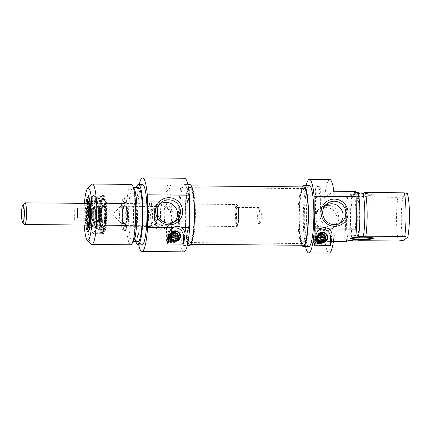 <?xml version="1.0" encoding="UTF-8"?>
<svg xmlns="http://www.w3.org/2000/svg" width="431" height="431" viewBox="0 0 431 431"><rect width="100%" height="100%" fill="white"/><g stroke="black" fill="none" stroke-linecap="round" stroke-linejoin="round"><path stroke-width="0.32" stroke-dasharray="2.15 1.62" d="M328.212 205.388C338.464 204.666 342.483 222.536 334.607 227.029C329.834 229.701 324.823 229.26 319.57 225.693C313.66 221.701 314.964 211.238 321.181 207.715C323.304 206.217 325.647 205.442 328.212 205.388M325.448 207.311A11.761 11.545 55.2 0 0 316.068 225.591A11.761 11.545 55.2 0 0 336.606 215.602A11.761 11.545 55.2 0 0 325.448 207.311M318.374 209.87L320.443 208.286L319.177 209.105C317.065 210.748 315.853 212.251 315.546 213.604L318.374 209.87M318.843 226.868L315.632 223.403C315.373 225.284 319.964 229.464 320.621 228.635L318.843 226.868M318.17 186.381C316.354 186.558 315.406 187.248 315.325 188.455C315.039 191.197 320.729 190.254 320.265 187.889C320.222 186.984 319.522 186.483 318.17 186.381M318.967 241.155L318.972 241.694L320.734 241.936L317.749 242.227L316.78 239.711L315.772 239.35L317.469 239.232L318.967 241.155M318.972 241.694C318.197 243.31 317.949 243.531 318.223 242.351L317.749 242.227M314.813 240.983A2.403 2.36 55.2 0 0 318.557 242.976A2.403 2.36 55.2 0 0 318.078 238.806A2.403 2.36 55.2 0 0 314.813 240.983M316.78 239.711A2.403 2.36 55.2 0 0 313.946 243.251A2.403 2.36 55.2 0 0 318.223 242.351M305.59 246.586A36.797 5.765 90.5 0 1 306.112 185.626M329.742 179.511A36.797 5.765 -89.5 0 0 324.608 197.689L346.303 197.872A36.797 5.765 -89.5 0 0 346.686 241.549M333.422 241.435L324.99 241.365A36.797 5.765 -89.5 0 0 329.106 253.105M324.99 241.365L334.24 234.933M351.243 238.117A10.985 1.196 -0.5 0 1 351.168 237.977A10.985 1.196 -0.5 0 1 351.233 237.847A10.985 1.196 -0.5 0 1 351.303 237.788A10.985 1.196 -0.5 0 1 362.412 236.684A10.985 1.196 -0.5 0 1 373.068 237.659A10.985 1.196 -0.5 0 1 373.138 237.788A10.985 1.196 -0.5 0 1 373.063 237.928M350.931 195.205A10.985 1.196 179.5 0 0 350.796 195.394A10.985 1.196 179.5 0 0 350.866 195.523A10.985 1.196 179.5 0 0 361.792 196.493A10.985 1.196 179.5 0 0 372.702 195.335A10.985 1.196 179.5 0 0 372.767 195.205A10.985 1.196 179.5 0 0 362.638 194.101A10.985 1.196 179.5 0 0 350.931 195.205M318.854 229.928A8.237 8.087 55.2 0 0 314.328 237.26L314.398 245.25M320.443 233.931A4.806 4.719 55.2 0 0 316.613 241.398A4.806 4.719 55.2 0 0 325.233 238.704A4.806 4.719 55.2 0 0 317.744 234.76A4.806 4.719 55.2 0 0 316.613 241.398A4.806 4.719 55.2 0 0 325.233 238.704A4.806 4.719 55.2 0 0 320.443 233.931M323.956 238.887A3.777 3.707 55.2 0 0 318.31 235.638A3.777 3.707 55.2 0 0 318.423 242.136A3.777 3.707 55.2 0 0 323.956 238.887A3.777 3.707 55.2 0 0 318.31 235.638A3.777 3.707 55.2 0 0 318.423 242.136A3.777 3.707 55.2 0 0 323.956 238.887M316.133 238.488A4.671 4.585 55.2 0 0 323.412 242.362A4.671 4.585 55.2 0 0 324.505 235.913A4.671 4.585 55.2 0 0 316.133 238.488M317.884 239.006L316.456 239.297A4.671 4.585 -124.8 0 1 316.44 237.384L317.706 237.093M318.746 234.238A4.671 4.585 55.2 0 0 316.742 237.174M325.524 239.13A4.671 4.585 -124.8 0 1 325.48 239.372L325.782 239.162M316.758 239.086A4.671 4.585 55.2 0 0 324.069 241.899M316.456 239.297L325.48 239.372M316.44 237.384L317.593 237.395M320.416 241.753A3.847 3.777 -124.8 0 1 317.722 239M325.928 204.666L324.241 205.592C319.355 208.184 318.444 218.377 322.991 223.317C326.881 227.827 331.773 228.355 337.662 224.907L339.321 223.549M346.303 197.872L347.682 196.919L351.75 196.951L352.526 196.412L357.951 196.461L358.975 197.015L397.856 197.35L402.969 196.66L407.376 193.594M333.858 191.256L324.608 197.689M355.683 192.415L354.18 192.404L355.553 191.445M358.35 192.986L357.471 192.975L358.247 192.436M350.387 194.656A11.535 1.255 -0.5 0 1 363.306 193.497A11.535 1.255 -0.5 0 1 373.241 194.79A11.535 1.255 -0.5 0 1 361.787 196.008A11.535 1.255 -0.5 0 1 350.317 194.99A11.535 1.255 -0.5 0 1 350.387 194.656M402.969 196.66A26.086 4.089 -89.5 0 0 403.351 240.336M398.239 241.026A30.208 4.736 90.5 0 1 397.856 197.35M357.849 236.651A27.051 4.24 -89.5 0 0 357.471 192.975M354.557 236.075A30.208 4.736 -89.5 0 0 354.18 192.404M358.975 197.015A30.208 4.736 -89.5 0 0 359.357 240.692M357.951 196.461A27.051 4.24 -89.5 0 0 358.328 240.137M352.526 196.412A27.051 4.24 -89.5 0 0 352.908 240.089M351.75 196.951A30.208 4.736 -89.5 0 0 352.132 240.627M347.682 196.919A30.208 4.736 -89.5 0 0 348.059 240.595M308.817 246.613A30.482 4.779 90.5 0 1 304.308 216.093A30.482 4.779 90.5 0 1 309.345 185.653M302.54 186.871A30.482 4.779 -89.5 0 0 298.882 216.044A30.482 4.779 -89.5 0 0 302.034 245.277M317.194 238.558A2.435 2.392 -124.8 0 1 318.428 243.095A2.435 2.392 -124.8 0 1 314.808 240.961A2.435 2.392 -124.8 0 1 317.194 238.558M317.275 237.562A3.378 3.313 55.2 0 0 314.582 242.809A3.378 3.313 55.2 0 0 320.475 239.943A3.378 3.313 55.2 0 0 317.275 237.562M314.937 239.631L315.325 239.34A3.022 2.963 55.2 0 0 319.888 242.804A3.022 2.963 55.2 0 0 320.664 238.731A3.022 2.963 55.2 0 0 316.634 237.718L316.553 237.346L314.937 239.631A3.378 3.313 55.2 0 0 320.147 243.057A3.378 3.313 55.2 0 0 318.191 236.926A3.378 3.313 55.2 0 0 316.553 237.346L315.373 238.149M314.749 240.595A3.022 2.963 55.2 0 0 319.457 243.1A3.022 2.963 55.2 0 0 320.168 238.93A3.022 2.963 55.2 0 0 314.749 240.595M315.325 239.34L316.634 237.718L316.009 238.138M315.616 238.844A4.671 4.585 55.2 0 0 322.894 242.718A4.671 4.585 55.2 0 0 323.993 236.269A4.671 4.585 55.2 0 0 315.616 238.844M315.4 238.995A4.671 4.585 55.2 0 0 322.679 242.868A4.671 4.585 55.2 0 0 323.778 236.42A4.671 4.585 55.2 0 0 315.4 238.995M316.473 239.399A3.022 2.963 55.2 0 0 321.176 241.904A3.022 2.963 55.2 0 0 321.887 237.734A3.022 2.963 55.2 0 0 316.473 239.399M315.481 239.485A3.884 3.814 -124.8 0 1 321.208 236.193A3.884 3.814 -124.8 0 1 321.267 242.879A3.884 3.814 -124.8 0 1 315.481 239.485M319.414 234.647A4.806 4.719 55.2 0 0 315.578 242.12A4.806 4.719 55.2 0 0 323.972 238.036A4.806 4.719 55.2 0 0 319.414 234.647M319.495 244.145A4.752 4.66 55.2 0 0 324.144 239.464A4.752 4.66 55.2 0 0 319.414 234.701A4.752 4.66 55.2 0 0 314.765 239.383A4.752 4.66 55.2 0 0 319.495 244.145M302.54 243.375A27.46 4.305 -89.5 0 0 306.608 214.595A27.46 4.305 -89.5 0 0 302.54 188.616A27.46 4.305 -89.5 0 0 302.357 188.638A27.46 4.305 -89.5 0 0 297.999 216.039A27.46 4.305 -89.5 0 0 301.878 243.51A27.46 4.305 -89.5 0 0 302.061 243.537A27.46 4.305 -89.5 0 0 302.54 243.375M303.898 243.752A27.832 4.358 90.5 0 1 303.23 243.887A27.832 4.358 90.5 0 1 299.297 216.05A27.832 4.358 90.5 0 1 303.71 188.282A27.832 4.358 90.5 0 1 308.025 213.997A27.832 4.358 90.5 0 1 303.898 243.752M191.342 242.411A27.46 4.305 90.5 0 1 191.046 242.551A27.46 4.305 90.5 0 1 190.863 242.572A27.46 4.305 90.5 0 1 186.801 215.074A27.46 4.305 90.5 0 1 191.337 187.652A27.46 4.305 90.5 0 1 191.52 187.679A27.46 4.305 90.5 0 1 195.41 214.218A27.46 4.305 90.5 0 1 191.342 242.411M303.909 186.882A29.206 4.574 -89.5 0 0 299.082 216.05A29.206 4.574 -89.5 0 0 303.402 245.293M189.985 242.766A27.832 4.358 -89.5 0 0 194.112 214.191A27.832 4.358 -89.5 0 0 190.173 187.296A27.832 4.358 -89.5 0 0 185.384 215.064A27.832 4.358 -89.5 0 0 189.688 242.906A27.832 4.358 -89.5 0 0 189.985 242.766M190.001 244.129A29.206 4.574 90.5 0 1 189.495 244.307A29.206 4.574 90.5 0 1 185.168 215.064A29.206 4.574 90.5 0 1 190.001 185.896A29.206 4.574 90.5 0 1 194.327 213.528A29.206 4.574 90.5 0 1 190.001 244.129M236.759 226.426A10.985 1.719 90.5 0 1 236.571 226.49A10.985 1.719 90.5 0 1 234.943 215.495A10.985 1.719 90.5 0 1 236.759 204.52A10.985 1.719 90.5 0 1 237.034 204.666A10.985 1.719 90.5 0 1 238.386 215.522A10.985 1.719 90.5 0 1 236.845 226.356A10.985 1.719 90.5 0 1 236.759 226.426M237.298 225.887A10.436 1.632 -89.5 0 0 237.379 225.817A10.436 1.632 -89.5 0 0 238.844 215.527A10.436 1.632 -89.5 0 0 237.556 205.21A10.436 1.632 -89.5 0 0 235.574 215.241A10.436 1.632 -89.5 0 0 237.298 225.887M87.676 225.068A10.985 1.719 90.5 0 1 86.319 214.207A10.985 1.719 90.5 0 1 87.865 203.373M258.977 223.888A8.237 1.293 90.5 0 1 258.837 223.937A8.237 1.293 90.5 0 1 257.614 215.689A8.237 1.293 90.5 0 1 258.977 207.462A8.237 1.293 90.5 0 1 259.182 207.57A8.237 1.293 90.5 0 1 260.195 215.71A8.237 1.293 90.5 0 1 259.042 223.834A8.237 1.293 90.5 0 1 258.977 223.888M260.324 222.536A6.864 1.077 -89.5 0 0 260.372 222.493A6.864 1.077 -89.5 0 0 261.337 215.721A6.864 1.077 -89.5 0 0 260.491 208.933A6.864 1.077 -89.5 0 0 259.187 215.532A6.864 1.077 -89.5 0 0 260.324 222.536M24.669 202.963A10.845 1.697 -89.5 0 0 23.145 213.657A10.845 1.697 -89.5 0 0 24.486 224.384M87.946 225.068A10.845 1.697 90.5 0 1 86.34 214.207A10.845 1.697 90.5 0 1 88.134 203.373M74.288 210.166A10.845 1.697 -89.5 0 0 74.374 220.16L85.219 220.252A10.845 1.697 90.5 0 1 85.133 210.258L74.288 210.166L74.374 220.16M77.386 218.064L77.3 208.071M85.219 220.252L85.133 210.258M160.677 216.287A13.043 2.042 -89.5 0 0 162.611 227.913A13.043 2.042 -89.5 0 0 164.766 214.886A13.043 2.042 -89.5 0 0 162.837 201.821A13.043 2.042 -89.5 0 0 160.677 216.287M155.92 223.544A8.787 1.379 -89.5 0 0 155.99 223.484A8.787 1.379 -89.5 0 0 157.223 214.821A8.787 1.379 -89.5 0 0 156.135 206.131A8.787 1.379 -89.5 0 0 154.47 214.579A8.787 1.379 -89.5 0 0 155.92 223.544M156.458 222.999A8.237 1.293 90.5 0 1 156.313 223.048A8.237 1.293 90.5 0 1 155.095 214.8A8.237 1.293 90.5 0 1 156.458 206.573A8.237 1.293 90.5 0 1 156.663 206.681A8.237 1.293 90.5 0 1 157.676 214.821A8.237 1.293 90.5 0 1 156.523 222.946A8.237 1.293 90.5 0 1 156.458 222.999M148.377 216.179A13.043 2.042 90.5 0 1 150.532 201.719A13.043 2.042 90.5 0 1 152.466 214.056A13.043 2.042 90.5 0 1 150.532 227.73A13.043 2.042 90.5 0 1 150.306 227.805A13.043 2.042 90.5 0 1 148.377 216.179M152.251 213.49A11.669 1.826 -89.5 0 0 150.521 203.087A11.669 1.826 -89.5 0 0 148.593 214.746A11.669 1.826 -89.5 0 0 150.317 226.431A11.669 1.826 -89.5 0 0 152.251 213.49M126.752 213.27A11.669 1.826 -89.5 0 0 125.028 202.872A11.669 1.826 -89.5 0 0 123.099 214.525A11.669 1.826 -89.5 0 0 124.823 226.21A11.669 1.826 -89.5 0 0 126.752 213.27M125.033 226.825A12.359 1.934 90.5 0 1 124.511 226.738A12.359 1.934 90.5 0 1 122.991 214.525A12.359 1.934 90.5 0 1 124.726 202.338A12.359 1.934 90.5 0 1 126.859 212.892A12.359 1.934 90.5 0 1 125.033 226.825M123.665 225.445A10.985 1.719 -89.5 0 0 125.292 213.938A10.985 1.719 -89.5 0 0 123.665 203.545A10.985 1.719 -89.5 0 0 123.39 203.68A10.985 1.719 -89.5 0 0 121.849 214.514A10.985 1.719 -89.5 0 0 123.201 225.37A10.985 1.719 -89.5 0 0 123.476 225.51A10.985 1.719 -89.5 0 0 123.665 225.445M104.679 225.284A10.985 1.719 90.5 0 1 104.491 225.348A10.985 1.719 90.5 0 1 102.864 214.347A10.985 1.719 90.5 0 1 104.679 203.378A10.985 1.719 90.5 0 1 104.948 203.524A10.985 1.719 90.5 0 1 106.306 214.379A10.985 1.719 90.5 0 1 104.765 225.214A10.985 1.719 90.5 0 1 104.679 225.284M103.338 226.636A12.359 1.934 -89.5 0 0 103.429 226.555A12.359 1.934 -89.5 0 0 105.164 214.369A12.359 1.934 -89.5 0 0 103.639 202.155A12.359 1.934 -89.5 0 0 101.296 214.035A12.359 1.934 -89.5 0 0 103.338 226.636M103.365 230.235A15.979 2.505 90.5 0 1 102.944 230.299A15.979 2.505 90.5 0 1 100.725 214.331A15.979 2.505 90.5 0 1 103.219 198.4A15.979 2.505 90.5 0 1 105.735 213.033A15.979 2.505 90.5 0 1 103.365 230.235M104.728 230.741A16.475 2.581 -89.5 0 0 107.168 212.569A16.475 2.581 -89.5 0 0 104.728 197.888A16.475 2.581 -89.5 0 0 104.577 197.915A16.475 2.581 -89.5 0 0 102.002 214.342A16.475 2.581 -89.5 0 0 104.291 230.811A16.475 2.581 -89.5 0 0 104.442 230.838A16.475 2.581 -89.5 0 0 104.728 230.741M106.624 212.564A16.475 2.581 90.5 0 1 104.313 230.628A16.475 2.581 90.5 0 1 103.898 230.838A16.475 2.581 90.5 0 1 101.463 214.336A16.475 2.581 90.5 0 1 104.183 197.883A16.475 2.581 90.5 0 1 104.593 198.093A16.475 2.581 90.5 0 1 106.624 212.564M105.94 212.467A17.299 2.71 -89.5 0 0 103.806 197.274A17.299 2.71 -89.5 0 0 100.52 214.331A17.299 2.71 -89.5 0 0 103.51 231.436A17.299 2.71 -89.5 0 0 105.94 212.467M96.404 211.432A18.813 2.947 90.5 0 1 92.245 231.786A18.813 2.947 90.5 0 1 91.749 199.58A18.813 2.947 90.5 0 1 96.404 211.432M98.575 217.256A19.363 3.033 90.5 0 1 101.77 194.979A19.363 3.033 90.5 0 1 101.899 194.995A19.363 3.033 90.5 0 1 104.625 211.422A19.363 3.033 90.5 0 1 101.565 233.683A19.363 3.033 90.5 0 1 101.436 233.699A19.363 3.033 90.5 0 1 98.575 217.256M99.426 217.229A19.142 3.001 90.5 0 1 102.707 195.227A19.142 3.001 90.5 0 1 105.412 214.369A19.142 3.001 90.5 0 1 102.379 233.467A19.142 3.001 90.5 0 1 99.426 217.229M104.889 211.96A15.845 2.484 90.5 0 1 102.276 230.192A15.845 2.484 90.5 0 1 99.933 214.326A15.845 2.484 90.5 0 1 102.551 198.497A15.845 2.484 90.5 0 1 104.889 211.96M100.353 211.923A15.834 2.478 90.5 0 1 98.979 228.107A15.834 2.478 90.5 0 1 97.74 230.138A15.834 2.478 90.5 0 1 95.396 214.282A15.834 2.478 90.5 0 1 98.015 198.475A15.834 2.478 90.5 0 1 99.216 200.523A15.834 2.478 90.5 0 1 100.353 211.923M99.087 216.238A12.634 1.977 90.5 0 1 101.29 201.73A12.634 1.977 90.5 0 1 103.036 214.352A12.634 1.977 90.5 0 1 101.075 226.943A12.634 1.977 90.5 0 1 99.087 216.238M97.896 212.408A12.494 1.956 90.5 0 1 95.946 226.765A12.494 1.956 90.5 0 1 95.838 226.781A12.494 1.956 90.5 0 1 93.985 214.272A12.494 1.956 90.5 0 1 96.054 201.794A12.494 1.956 90.5 0 1 96.161 201.816A12.494 1.956 90.5 0 1 97.896 212.408M95.418 212.386A12.494 1.956 90.5 0 1 93.355 226.76A12.494 1.956 90.5 0 1 93.241 226.738A12.494 1.956 90.5 0 1 91.507 214.25A12.494 1.956 90.5 0 1 93.457 201.794A12.494 1.956 90.5 0 1 93.57 201.773A12.494 1.956 90.5 0 1 95.418 212.386M88.678 202.678A11.669 1.826 90.5 0 1 88.942 202.559A11.669 1.826 90.5 0 1 90.666 212.472A11.669 1.826 90.5 0 1 88.743 225.898A11.669 1.826 90.5 0 1 88.479 225.774M88.129 225.208A11.669 1.826 90.5 0 1 87.014 214.212A11.669 1.826 90.5 0 1 88.323 203.238M87.541 225.063A11.669 1.826 90.5 0 1 86.48 214.207A11.669 1.826 90.5 0 1 87.73 203.373M87.245 225.063A12.494 1.956 90.5 0 1 86.356 214.207A12.494 1.956 90.5 0 1 87.434 203.367M92.299 212.224A13.366 2.096 90.5 0 1 89.944 227.568A13.366 2.096 90.5 0 1 88.118 214.223A13.366 2.096 90.5 0 1 90.176 200.905A13.366 2.096 90.5 0 1 92.299 212.224M93.355 212.435A16.615 2.602 90.5 0 1 90.607 230.86A16.615 2.602 90.5 0 1 88.15 214.223A16.615 2.602 90.5 0 1 90.898 197.63A16.615 2.602 90.5 0 1 93.349 211.745A16.615 2.602 90.5 0 1 93.355 212.435M89.497 198.977L90.208 197.894L90.898 197.63L88.996 197.613A16.615 2.602 90.5 0 1 89.411 197.829A16.615 2.602 90.5 0 1 91.458 212.418A16.615 2.602 90.5 0 1 89.125 230.633A16.615 2.602 90.5 0 1 88.727 230.844M86.787 225.057A16.615 2.602 90.5 0 1 86.976 203.362M85.995 203.357A17.439 2.731 -89.5 0 0 85.807 225.052M120.928 222.692A8.237 1.293 90.5 0 1 120.788 222.741A8.237 1.293 90.5 0 1 120.583 222.638A8.237 1.293 90.5 0 1 119.565 214.493A8.237 1.293 90.5 0 1 120.723 206.368A8.237 1.293 90.5 0 1 120.928 206.266A8.237 1.293 90.5 0 1 122.151 214.062A8.237 1.293 90.5 0 1 120.928 222.692M84.228 225.036A26.086 4.089 90.5 0 1 84.417 203.34M91.614 184.425A30.208 4.736 -89.5 0 0 87.374 214.218A30.208 4.736 -89.5 0 0 91.097 244.075M130.728 244.797A30.208 4.736 90.5 0 1 126.256 214.552A30.208 4.736 90.5 0 1 131.25 184.387M133.729 240.627A27.051 4.24 90.5 0 1 132.554 241.656A27.051 4.24 90.5 0 1 128.551 214.573A27.051 4.24 90.5 0 1 133.023 187.56A27.051 4.24 90.5 0 1 134.181 188.611M137.979 241.705A27.051 4.24 90.5 0 1 133.976 214.616A27.051 4.24 90.5 0 1 138.448 187.609M135.873 241.683A30.208 4.736 90.5 0 1 133.481 214.616A30.208 4.736 90.5 0 1 136.341 187.587M142.02 244.9A30.208 4.736 90.5 0 1 137.548 214.649A30.208 4.736 90.5 0 1 142.542 184.484M138.728 244.867A36.797 5.765 90.5 0 1 139.251 184.457M184.64 178.256A36.797 5.765 -89.5 0 0 178.558 215.004A36.797 5.765 -89.5 0 0 184.005 251.849M169 185.088C167.185 185.265 166.237 185.96 166.156 187.167C165.87 189.904 171.56 188.961 171.096 186.601C171.053 185.696 170.353 185.19 169 185.088M169.205 208.577L171.29 212.381L166.328 207.042C166.727 206.794 167.686 207.306 169.205 208.577M167.266 243.973L167.196 235.989A8.237 8.087 -124.8 0 1 171.721 228.656M176.942 240.622A4.806 4.719 -124.8 0 1 176.096 241.382L176.947 240.622A4.806 4.719 -124.8 0 1 168.833 238.822A4.806 4.719 -124.8 0 1 175.514 233.219A4.806 4.719 -124.8 0 1 176.947 240.617L178.132 237.433L177.001 234.367L171.635 232.95M177.34 237.287A3.777 3.707 -124.8 0 1 171.775 240.487A3.777 3.707 -124.8 0 1 171.716 233.99A3.777 3.707 -124.8 0 1 177.34 237.287A3.777 3.707 -124.8 0 1 171.775 240.487A3.777 3.707 -124.8 0 1 171.716 233.99A3.777 3.707 -124.8 0 1 177.34 237.287M169 237.212A4.671 4.585 55.2 0 0 176.274 241.085A4.671 4.585 55.2 0 0 177.373 234.636A4.671 4.585 55.2 0 0 169 237.212M170.751 237.729L169.324 238.02A4.671 4.585 -124.8 0 1 169.308 236.113L170.568 235.816M175.061 242.098A4.806 4.719 55.2 0 0 176.193 235.461A4.806 4.719 55.2 0 0 167.804 239.539A4.806 4.719 55.2 0 0 175.061 242.098L176.096 241.382A4.806 4.719 -124.8 0 1 168.833 238.822A4.806 4.719 -124.8 0 1 171.613 232.961A4.671 4.585 55.2 0 0 169.604 235.902M178.386 237.853A4.671 4.585 -124.8 0 1 178.348 238.101L178.649 237.89M169.625 237.81A4.671 4.585 55.2 0 0 176.936 240.627M169.324 238.02L178.348 238.101M169.308 236.113L170.455 236.118M173.284 240.482A3.847 3.777 -124.8 0 1 170.59 237.729M160.483 203.233L158.797 204.159C150.92 208.652 154.939 226.523 165.192 225.796C167.756 225.747 170.094 224.971 172.222 223.473L173.882 222.121M160.208 229.26A11.761 11.545 55.2 0 0 169.588 210.98A11.761 11.545 55.2 0 0 149.056 220.968A11.761 11.545 55.2 0 0 160.208 229.26M162.972 227.342C157.751 227.229 153.867 225.047 151.319 220.801C149.185 214.902 150.656 210.064 155.742 206.282C157.865 204.784 160.208 204.008 162.767 203.96C173.025 203.233 177.044 221.103 169.162 225.596C167.519 226.76 165.456 227.342 162.972 227.342M166.722 227.245L167.163 226.992C169.119 225.348 170.52 223.7 171.371 222.046L171.403 222.067C171.096 223.425 169.884 224.923 167.772 226.566L166.722 227.245M167.379 238.661A2.403 2.36 55.2 0 1 167.611 238.515L166.635 240.719L168.042 238.198L171.355 240.757C171.403 239.765 170.902 239.022 169.846 238.537L167.379 238.661A2.403 2.36 55.2 0 0 166.813 241.98A2.403 2.36 55.2 0 0 171.107 240.929A2.403 2.36 55.2 0 0 169.846 238.537M172.411 240.024A2.403 2.36 55.2 0 0 168.677 237.756A2.403 2.36 55.2 0 0 168.871 241.78A2.403 2.36 55.2 0 0 172.411 240.024M189.096 211.734A30.482 4.779 -89.5 0 0 184.587 184.57A30.482 4.779 -89.5 0 0 179.544 215.015A30.482 4.779 -89.5 0 0 184.059 245.535A30.482 4.779 -89.5 0 0 189.096 211.734M189.484 245.584A30.482 4.779 90.5 0 1 184.969 215.058A30.482 4.779 90.5 0 1 190.012 184.619M177.944 240.094L176.096 241.382C174.151 242.874 171.937 242.47 169.448 240.169C168.004 237.605 168.392 235.374 170.611 233.489L171.619 232.955A4.806 4.719 -124.8 0 1 176.947 240.617M168.483 237.573A4.671 4.585 55.2 0 0 175.756 241.446A4.671 4.585 55.2 0 0 176.855 234.997A4.671 4.585 55.2 0 0 168.483 237.573M168.268 237.723A4.671 4.585 55.2 0 0 175.541 241.597A4.671 4.585 55.2 0 0 176.64 235.148A4.671 4.585 55.2 0 0 168.268 237.723M169.335 238.127A3.022 2.963 55.2 0 0 174.043 240.633A3.022 2.963 55.2 0 0 172.292 235.148A3.022 2.963 55.2 0 0 169.335 238.127M172.152 234.383A3.884 3.814 -124.8 0 1 175.525 240.207A3.884 3.814 -124.8 0 1 168.877 240.148A3.884 3.814 -124.8 0 1 172.152 234.383M172.276 233.43A4.752 4.66 55.2 0 0 168.279 240.476A4.752 4.66 55.2 0 0 176.403 240.546A4.752 4.66 55.2 0 0 172.276 233.43M125.065 230.423A15.979 2.505 -89.5 0 0 127.431 214.142A15.979 2.505 -89.5 0 0 125.205 198.589A15.979 2.505 -89.5 0 0 122.42 214.519A15.979 2.505 -89.5 0 0 124.931 230.493A15.979 2.505 -89.5 0 0 125.065 230.423M123.713 230.908A16.475 2.581 90.5 0 1 123.578 230.978A16.475 2.581 90.5 0 1 123.428 231.005A16.475 2.581 90.5 0 1 120.987 214.509A16.475 2.581 90.5 0 1 123.713 198.05A16.475 2.581 90.5 0 1 123.859 198.082A16.475 2.581 90.5 0 1 126.148 212.736A16.475 2.581 90.5 0 1 123.713 230.908M127.506 212.747A16.475 2.581 -89.5 0 0 125.065 198.066A16.475 2.581 -89.5 0 0 122.345 214.519A16.475 2.581 -89.5 0 0 124.785 231.016A16.475 2.581 -89.5 0 0 127.506 212.747M174.356 238.413L172.702 236.102L172.508 236.468L174.356 238.413A3.378 3.313 55.2 0 1 171.112 242.367A3.378 3.313 55.2 0 1 169.157 236.236A3.378 3.313 55.2 0 1 172.702 236.102M172.508 236.468A3.022 2.963 55.2 0 0 168.047 239.022A3.022 2.963 55.2 0 0 172.756 241.527A3.022 2.963 55.2 0 0 173.849 238.117M167.616 239.324A3.022 2.963 55.2 0 0 172.325 241.829A3.022 2.963 55.2 0 0 173.036 237.653A3.022 2.963 55.2 0 0 167.616 239.324M170.1 242.13A2.435 2.392 -124.8 0 1 167.675 239.69A2.435 2.392 -124.8 0 1 170.056 237.287A2.435 2.392 -124.8 0 1 172.486 239.728A2.435 2.392 -124.8 0 1 170.1 242.13M170.197 243.003A3.378 3.313 55.2 0 0 172.89 237.756A3.378 3.313 55.2 0 0 166.996 240.622A3.378 3.313 55.2 0 0 170.197 243.003M314.84 241.15A2.133 2.096 -124.8 0 1 317.297 239.086A2.133 2.096 -124.8 0 1 318.924 241.92A2.133 2.096 -124.8 0 1 314.84 241.15M315.298 241.204A1.589 1.562 55.2 0 0 317.669 242.594A1.589 1.562 55.2 0 0 317.647 239.857A1.589 1.562 55.2 0 0 315.298 241.204M316.974 238.86A3.297 3.232 55.2 0 0 321.882 241.737A3.297 3.232 55.2 0 0 321.833 236.064A3.297 3.232 55.2 0 0 316.974 238.86M317.604 238.801A2.748 2.694 -124.8 0 1 322.528 237.287A2.748 2.694 -124.8 0 1 319.08 241.236A2.748 2.694 -124.8 0 1 317.604 238.801M317.949 238.564A2.748 2.694 55.2 0 0 322.226 240.843A2.748 2.694 55.2 0 0 322.873 237.05A2.748 2.694 55.2 0 0 317.949 238.564C318.32 240.848 319.748 241.608 322.226 240.843L321.882 241.08C323.126 240.029 323.336 238.769 322.523 237.292C321.348 235.999 320.088 235.757 318.746 236.571L317.954 238.553M317.491 238.499A3.297 3.232 -124.8 0 1 322.345 235.703A3.297 3.232 -124.8 0 1 322.399 241.376A3.297 3.232 -124.8 0 1 317.491 238.499M315.772 236.258L314.328 237.26M316.489 239.006A3.572 3.502 -124.8 0 1 321.747 235.978A3.572 3.502 -124.8 0 1 321.801 242.125A3.572 3.502 -124.8 0 1 316.489 239.006M317.728 236.942L318.202 236.614L316.952 239.06A3.022 2.963 55.2 0 0 321.65 241.575A3.022 2.963 55.2 0 0 322.361 237.406A3.022 2.963 55.2 0 0 316.947 239.07C316.526 240.8 319.754 243.203 321.65 241.575L321.176 241.904M237.287 224.249A8.787 1.379 90.5 0 1 235.978 211.971A8.787 1.379 90.5 0 1 238.365 210.317A8.787 1.379 90.5 0 1 237.287 224.249M237.82 223.705A8.237 1.293 -89.5 0 0 239.043 215.074A8.237 1.293 -89.5 0 0 237.82 207.279A8.237 1.293 -89.5 0 0 236.463 215.505A8.237 1.293 -89.5 0 0 237.68 223.754A8.237 1.293 -89.5 0 0 237.82 223.705M156.782 216.13A11.939 1.869 90.5 0 1 158.586 202.942A11.939 1.869 90.5 0 1 160.526 214.848A11.939 1.869 90.5 0 1 158.382 226.722A11.939 1.869 90.5 0 1 156.782 216.13M154.476 215.947A10.457 1.638 -89.5 0 0 155.877 225.219A10.457 1.638 -89.5 0 0 157.751 214.827A10.457 1.638 -89.5 0 0 156.054 204.396A10.457 1.638 -89.5 0 0 154.476 215.947M150.532 201.719L162.837 201.821L158.586 202.942L155.526 205.005L154.896 207.122L154.271 215.904A9.983 1.562 90.5 0 1 156.55 205.673A9.983 1.562 90.5 0 1 156.701 222.854A9.983 1.562 90.5 0 1 154.282 215.893C154.384 221.771 154.998 223.899 155.241 224.341L155.877 225.219L158.382 226.722L162.611 227.913L150.306 227.805M106.198 212.289A18.948 2.969 90.5 0 1 101.888 231.695A18.948 2.969 90.5 0 1 101.603 199.074A18.948 2.969 90.5 0 1 106.198 212.289M105.74 212.224A19.497 3.055 -89.5 0 0 102.853 194.85A19.497 3.055 -89.5 0 0 99.631 214.32A19.497 3.055 -89.5 0 0 102.519 233.844A19.497 3.055 -89.5 0 0 105.74 212.224M97.061 212.149A19.497 3.055 90.5 0 1 93.839 233.769A19.497 3.055 90.5 0 1 90.952 214.245A19.497 3.055 90.5 0 1 94.174 194.774A19.497 3.055 90.5 0 1 97.061 212.149M96.431 212.203A18.948 2.969 -89.5 0 0 91.835 198.987A18.948 2.969 -89.5 0 0 92.121 231.614A18.948 2.969 -89.5 0 0 96.431 212.203M97.029 211.357A19.363 3.033 90.5 0 1 93.839 233.634A19.363 3.033 90.5 0 1 90.973 214.245A19.363 3.033 90.5 0 1 94.174 194.914A19.363 3.033 90.5 0 1 97.029 211.357M94.19 216.475A14.471 2.268 90.5 0 1 96.716 199.849A14.471 2.268 90.5 0 1 98.71 212.117A14.471 2.268 90.5 0 1 96.463 228.737A14.471 2.268 90.5 0 1 94.19 216.475M99.216 216.114A11.809 1.848 90.5 0 1 100.881 202.662A11.809 1.848 90.5 0 1 102.901 212.553A11.809 1.848 90.5 0 1 101.237 226.006A11.809 1.848 90.5 0 1 99.216 216.114M101.694 212.661A11.034 1.729 90.5 0 1 99.976 225.338A11.034 1.729 90.5 0 1 98.241 214.309A11.034 1.729 90.5 0 1 100.164 203.308A11.034 1.729 90.5 0 1 101.694 212.661M91.297 212.575A11.017 1.724 90.5 0 1 89.379 225.235A11.017 1.724 90.5 0 1 87.854 215.893A11.017 1.724 90.5 0 1 89.567 203.233A11.017 1.724 90.5 0 1 91.297 212.575M88.748 202.759A11.535 1.805 90.5 0 1 90.645 212.488A11.535 1.805 90.5 0 1 88.549 225.693M88.199 225.208A11.535 1.805 90.5 0 1 87.035 214.212A11.535 1.805 90.5 0 1 88.387 203.238M89.519 199.052A16.066 2.516 90.5 0 1 92.719 211.82A16.066 2.516 90.5 0 1 89.255 229.411M88.554 226.916A16.066 2.516 90.5 0 1 88.775 201.536M168.64 234.981L167.196 235.989M167.702 239.878A2.133 2.096 -124.8 0 1 170.159 237.815A2.133 2.096 -124.8 0 1 171.791 240.643A2.133 2.096 -124.8 0 1 167.702 239.878M168.165 239.932A1.589 1.562 55.2 0 0 170.536 241.322A1.589 1.562 55.2 0 0 170.514 238.58A1.589 1.562 55.2 0 0 168.165 239.932M170.358 237.228A3.297 3.232 -124.8 0 1 175.212 234.432A3.297 3.232 -124.8 0 1 175.261 240.105A3.297 3.232 -124.8 0 1 170.358 237.228M170.811 237.292A2.748 2.694 55.2 0 0 175.094 239.571A2.748 2.694 55.2 0 0 175.74 235.773A2.748 2.694 55.2 0 0 170.811 237.292C171.188 239.577 172.61 240.336 175.094 239.571L174.749 239.808A2.748 2.694 -124.8 0 1 170.466 237.529A2.748 2.694 -124.8 0 1 175.395 236.016A2.748 2.694 -124.8 0 1 174.749 239.808C175.993 238.758 176.204 237.492 175.385 236.021C174.21 234.723 172.955 234.486 171.613 235.299L170.821 237.282M169.841 237.583A3.297 3.232 55.2 0 0 174.744 240.466A3.297 3.232 55.2 0 0 174.695 234.793A3.297 3.232 55.2 0 0 169.841 237.583M169.351 237.734A3.572 3.502 -124.8 0 1 174.614 234.706A3.572 3.502 -124.8 0 1 174.668 240.854A3.572 3.502 -124.8 0 1 169.351 237.734M169.809 237.799A3.022 2.963 55.2 0 0 174.517 240.304A3.022 2.963 55.2 0 0 175.228 236.129A3.022 2.963 55.2 0 0 169.809 237.799M332.263 228.662L334.607 227.029M318.838 209.342L319.177 209.105M319.786 208.685L321.181 207.715M320.443 208.286L320.265 187.889M315.546 213.604L315.325 188.455M320.734 241.936L320.621 228.635M315.767 239.35L315.632 223.403M317.254 243.881L318.557 242.976M314.511 239.932L315.81 239.027M314.797 241.112L316.004 243.052M351.233 237.847L350.694 238.391M373.068 237.659L373.623 238.192M373.138 237.788L372.767 195.205M351.168 237.977L350.796 195.394M316.71 235.477L317.744 234.76C315.664 236.064 315.271 238.278 316.564 241.414C318.466 243.66 320.686 244.075 323.228 242.653L325.082 241.365M318.751 234.227L317.744 234.76L319.592 233.473M318.768 234.222L320.723 233.92L324.387 235.972L325.265 238.661L324.09 241.877M322.199 243.37L324.08 241.893M318.918 236.452C317.755 237.212 317.55 238.462 318.304 240.207C319.436 241.505 320.686 241.759 322.054 240.961L323.164 238.752C323.659 237.131 320.222 234.981 318.918 236.452M323.412 242.362L323.923 242.001M318.078 234.696L318.595 234.335M319.899 229.082L317.766 230.569M337.662 224.907L340.996 222.59M324.236 205.587L327.571 203.27M372.702 195.335L373.241 194.79M350.866 195.523L350.317 194.99M319.231 243.693L320.147 243.057M319.457 243.1L319.888 242.804M316.446 193.298A2.473 2.473 0 0 0 316.807 197.56A2.473 2.473 0 0 0 320.319 195.119A2.473 2.473 0 0 0 316.446 193.298M301.878 243.51L303.23 243.887M302.357 188.638L303.71 188.282M302.54 188.616L191.337 187.652M302.061 243.537L190.863 242.572M191.52 187.679L190.173 187.296M191.046 242.551L189.688 242.906M191.364 185.906L190.001 185.896M190.863 244.318L189.495 244.307M237.556 205.21L237.034 204.666M237.379 225.817L236.845 226.356M88.834 225.214L236.571 226.49M89.023 203.243L236.759 204.52M258.977 207.462L237.783 207.462C237.928 207.586 238.575 209.778 238.58 215.602C238.284 224.282 237.373 223.727 237.503 223.808L258.837 223.937M260.491 208.933L259.182 207.57M260.372 222.493L259.042 223.834M156.663 206.681L156.135 206.131M156.523 222.946L155.99 223.484M150.521 203.087L125.028 202.872M150.317 226.431L124.823 226.21M123.201 225.37L124.511 226.738M123.39 203.68L124.726 202.338M123.665 203.545L104.679 203.378M123.476 225.51L104.491 225.348M104.948 203.524L103.639 202.155M104.765 225.214L103.429 226.555M102.944 230.299L104.291 230.811M103.219 198.4L104.577 197.915M104.728 197.888L104.183 197.883M104.442 230.838L103.898 230.838M104.593 198.093L103.806 197.274M104.313 230.628L103.51 231.436M102.853 194.85L103.973 195.588L105.002 198.47C105.735 201.859 106.134 206.46 106.204 212.278C106.225 219.815 105.735 225.812 104.728 230.262C103.763 233.29 103.025 234.48 102.519 233.844L93.839 233.769L92.719 233.031L91.69 230.149C91.124 227.606 90.758 224.212 90.575 219.961L91.054 203.933L92.008 198.174C93.29 194.214 93.306 195.238 94.174 194.774L102.853 194.85M101.436 233.699L93.839 233.634L92.713 232.875L91.701 230.035C91.146 227.509 90.774 224.136 90.596 219.918L91.07 204.008L92.019 198.287C93.29 194.354 93.311 195.372 94.174 194.914L101.77 194.979M102.707 195.227L101.899 194.995M102.379 233.467L101.565 233.683M97.74 230.138L102.276 230.192M98.015 198.475L102.551 198.497M101.29 201.73L96.571 199.763L97.25 201.74C97.783 204.213 98.085 207.629 98.171 211.982C98.43 220.979 96.851 229.05 96.318 228.823L101.075 226.943M98.979 228.107C97.481 231.851 97.261 230.488 96.716 230.892L95.704 230.51L94.508 228.182C93.893 225.86 93.511 222.525 93.365 218.183C93.118 208.636 94.114 200.367 95.483 198.632L96.431 197.807C97.32 198.265 97.358 196.03 99.216 200.523M95.946 226.765L100.445 225.413L99.766 223.075L99.222 214.002L99.911 205.587L100.638 203.243L96.161 201.816M93.355 226.76L95.838 226.781M93.57 201.773L96.054 201.794M93.457 201.794L89.362 203.216L89.529 203.48C90.154 204.903 90.521 207.909 90.639 212.505C90.505 219.654 90.111 223.732 89.459 224.734L89.174 225.246L93.241 226.738M88.21 225.892L88.743 225.898M88.414 202.554L88.942 202.559M88.711 230.844L90.607 230.86L89.928 230.585L89.233 229.491M88.538 226.905L87.762 219.072L88.118 205.905L88.759 201.546M89.411 197.829L88.624 197.01M89.125 230.633L88.323 231.442M156.458 206.573L120.928 206.266M156.313 223.048L120.788 222.741M120.723 206.368L112.723 214.433L120.583 222.638M132.554 241.656L133.152 241.662M133.023 187.56L133.621 187.566M166.156 187.167L166.328 207.042M171.096 186.601L171.317 212.273M169.577 234.205L172.459 232.201M176.274 241.085L176.791 240.73M170.945 233.419L171.463 233.063M172.766 227.81L170.628 229.292M172.222 223.473L175.557 221.157M158.797 204.159L162.131 201.843M166.824 227.229L167.163 226.992M167.772 226.566L169.167 225.596M153.393 207.914L155.736 206.282M166.506 227.385L166.625 240.687M171.403 222.067L171.565 240.643M170.121 242.605L171.419 241.705M168.042 238.198L168.677 237.756M167.713 240.121L169.114 241.926M184.059 245.535L187.286 245.562M184.587 184.57L187.814 184.603M174.921 239.69L176.031 237.503C176.527 235.843 173.084 233.71 171.786 235.181C170.563 236.188 170.364 237.443 171.182 238.952C172.556 240.272 173.801 240.52 174.921 239.69M174.043 240.633L174.517 240.304C172.621 241.931 169.388 239.528 169.814 237.788L171.069 235.342L170.595 235.671M125.205 198.589L123.859 198.082M124.931 230.493L123.578 230.978M125.065 198.066L123.713 198.05M124.785 231.016L123.428 231.005M172.325 241.829L172.756 241.527M168.877 236.867L169.302 236.571M172.093 242.421L173.014 241.78M168.241 236.872L169.157 236.236M167.266 190.556A2.473 2.473 0 0 0 167.621 194.823A2.473 2.473 0 0 0 171.139 192.382A2.473 2.473 0 0 0 167.266 190.556"/><path stroke-width="0.65" d="M308.763 252.932L329.106 253.105A36.797 5.765 -89.5 0 0 334.24 234.933L355.936 235.121A36.797 5.765 -89.5 0 0 356.426 229.184L328.901 228.947C331.347 230.973 332.393 233.457 332.048 236.398A36.797 5.765 90.5 0 1 330.674 245.39L314.398 245.25A36.797 5.765 -89.5 0 0 315.772 236.258C316.047 233.316 317.523 230.854 320.211 228.872L314.388 228.823A36.797 5.765 90.5 0 1 308.763 252.932A36.797 5.765 90.5 0 1 305.59 246.586M319.899 229.082L320.211 228.872A8.237 8.087 -124.8 0 1 328.901 228.947M306.112 185.626A36.797 5.765 90.5 0 1 309.399 179.334A36.797 5.765 90.5 0 1 314.102 196.267L356.141 196.633A36.797 5.765 -89.5 0 0 355.553 191.445L333.858 191.256A36.797 5.765 -89.5 0 0 329.742 179.511L309.399 179.334M355.936 235.121L354.557 236.075L358.624 236.113L357.849 236.651L363.274 236.7L365.849 236.177L404.736 236.511L407.758 237.271L403.351 240.336L398.239 241.026L359.357 240.692L358.328 240.137L352.908 240.089L352.132 240.627L348.059 240.595L346.686 241.549L333.422 241.435M373.548 238.526A11.535 1.255 179.5 0 0 373.623 238.192A11.535 1.255 179.5 0 0 362.148 237.174A11.535 1.255 179.5 0 0 350.694 238.391A11.535 1.255 179.5 0 0 360.628 239.69A11.535 1.255 179.5 0 0 373.548 238.526M373.063 237.928A10.985 1.196 -0.5 0 1 373.004 237.977A10.985 1.196 -0.5 0 1 361.932 239.081A10.985 1.196 -0.5 0 1 351.243 238.117M330.674 245.39L330.604 237.4A8.237 8.087 55.2 0 0 318.854 229.928M322.42 232.083A5.28 5.183 55.2 0 0 317.97 239.916A5.28 5.183 55.2 0 0 327.005 239.997A5.28 5.183 55.2 0 0 322.42 232.083M322.296 232.643A4.806 4.719 -124.8 0 1 325.082 241.365A4.806 4.719 -124.8 0 1 318.461 240.115A4.806 4.719 -124.8 0 1 322.296 232.643M317.599 237.098L325.766 237.249A4.671 4.585 55.2 0 0 318.746 234.238M325.766 237.249L325.464 237.459A4.671 4.585 -124.8 0 1 325.524 239.13M324.069 241.899A4.671 4.585 55.2 0 0 325.782 239.162L317.884 239.006M317.593 237.395L325.464 237.459M317.706 237.093A3.847 3.777 -124.8 0 1 325.06 237.152M325.076 239.065A3.847 3.777 -124.8 0 1 320.416 241.753M356.426 229.184L356.141 196.633M314.102 196.267L314.388 228.823M334.467 199.117A13.684 13.431 55.2 0 0 322.943 219.422A13.684 13.431 55.2 0 0 346.346 219.621A13.684 13.431 55.2 0 0 334.467 199.117M334.181 201.239A11.761 11.545 -124.8 0 1 340.996 222.59A11.761 11.545 -124.8 0 1 324.802 219.519A11.761 11.545 -124.8 0 1 334.181 201.239M339.321 223.549C347.93 216.044 340.495 202.726 330.432 203.847L325.928 204.666M407.758 237.271A26.086 4.089 -89.5 0 0 407.376 193.594L404.353 192.835A30.208 4.736 90.5 0 1 404.736 236.511M358.624 236.113A30.208 4.736 -89.5 0 0 358.247 192.436L355.683 192.415M404.353 192.835L365.472 192.501L362.891 193.023L358.35 192.986M365.849 236.177A30.208 4.736 -89.5 0 0 365.472 192.501M363.274 236.7A27.051 4.24 -89.5 0 0 362.891 193.023M303.92 185.605L309.345 185.653A30.482 4.779 90.5 0 1 313.854 212.812A30.482 4.779 90.5 0 1 308.817 246.613L303.392 246.57A30.482 4.779 -89.5 0 0 308.434 212.769A30.482 4.779 -89.5 0 0 303.92 185.605A30.482 4.779 -89.5 0 0 302.54 186.871M302.034 245.277A30.482 4.779 -89.5 0 0 303.392 246.57M190.863 244.318L303.402 245.293A29.206 4.574 -89.5 0 0 303.909 245.115A29.206 4.574 -89.5 0 0 308.24 214.514A29.206 4.574 -89.5 0 0 303.909 186.882L191.364 185.906M87.865 203.373A10.985 1.719 90.5 0 1 88.134 203.238A10.985 1.719 90.5 0 1 89.761 213.631A10.985 1.719 90.5 0 1 88.134 225.138A10.985 1.719 90.5 0 1 87.946 225.203A10.985 1.719 90.5 0 1 87.676 225.068M23.026 222.531A8.927 1.401 90.5 0 1 22.649 222.466A8.927 1.401 90.5 0 1 21.55 213.647A8.927 1.401 90.5 0 1 22.805 204.844A8.927 1.401 90.5 0 1 24.346 212.467A8.927 1.401 90.5 0 1 23.026 222.531M22.649 222.466L24.486 224.384A10.845 1.697 -89.5 0 0 24.756 224.519A10.845 1.697 -89.5 0 0 24.939 224.454A10.845 1.697 -89.5 0 0 26.55 213.092A10.845 1.697 -89.5 0 0 24.939 202.829A10.845 1.697 -89.5 0 0 24.669 202.963L22.805 204.844M24.939 202.829L88.134 203.373A10.845 1.697 90.5 0 1 89.74 213.636A10.845 1.697 90.5 0 1 88.134 225.004A10.845 1.697 90.5 0 1 87.946 225.068L24.756 224.519M88.145 208.162A10.845 1.697 90.5 0 1 88.231 218.161L77.386 218.064A10.845 1.697 -89.5 0 0 77.3 208.071L88.145 208.162L88.231 218.161M88.479 225.774A11.669 1.826 90.5 0 1 88.129 225.208M88.323 203.238A11.669 1.826 90.5 0 1 88.678 202.678M87.73 203.373A11.669 1.826 90.5 0 1 88.414 202.554A11.669 1.826 90.5 0 1 90.133 212.467A11.669 1.826 90.5 0 1 88.21 225.892A11.669 1.826 90.5 0 1 87.541 225.063M87.434 203.367A12.494 1.956 90.5 0 1 88.28 201.762A12.494 1.956 90.5 0 1 90.262 212.343A12.494 1.956 90.5 0 1 88.064 226.684A12.494 1.956 90.5 0 1 87.245 225.063M88.727 230.844A16.615 2.602 90.5 0 1 88.711 230.844A16.615 2.602 90.5 0 1 86.787 225.057M86.976 203.362A16.615 2.602 90.5 0 1 88.996 197.613A16.615 2.602 90.5 0 1 89.012 197.613M85.807 225.052A17.439 2.731 -89.5 0 0 88.323 231.442A17.439 2.731 -89.5 0 0 90.774 212.321A17.439 2.731 -89.5 0 0 88.624 197.01A17.439 2.731 -89.5 0 0 85.995 203.357M84.417 203.34A26.086 4.089 90.5 0 1 87.617 188.46A26.086 4.089 90.5 0 1 92.126 211.379A26.086 4.089 90.5 0 1 87.17 239.97A26.086 4.089 90.5 0 1 84.228 225.036M87.17 239.97L91.097 244.075A30.208 4.736 -89.5 0 0 91.846 244.463A30.208 4.736 -89.5 0 0 96.84 210.964A30.208 4.736 -89.5 0 0 92.369 184.048A30.208 4.736 -89.5 0 0 91.614 184.425L87.617 188.46M92.369 184.048L131.25 184.387A30.208 4.736 90.5 0 1 132.543 185.562A30.208 4.736 90.5 0 1 135.722 211.303A30.208 4.736 90.5 0 1 132.037 243.65A30.208 4.736 90.5 0 1 130.728 244.797L91.846 244.463M132.543 185.562L134.181 188.611A27.051 4.24 90.5 0 1 137.031 211.664A27.051 4.24 90.5 0 1 133.729 240.627L132.037 243.65M133.621 187.566L138.448 187.609A27.051 4.24 90.5 0 1 142.451 211.707A27.051 4.24 90.5 0 1 137.979 241.705L133.152 241.662M136.341 187.587A30.208 4.736 90.5 0 1 138.475 184.446A30.208 4.736 90.5 0 1 142.947 211.368A30.208 4.736 90.5 0 1 137.952 244.862A30.208 4.736 90.5 0 1 135.873 241.683M138.475 184.446L142.542 184.484A30.208 4.736 90.5 0 1 147.014 211.4A30.208 4.736 90.5 0 1 142.02 244.9L137.952 244.862M139.251 184.457A36.797 5.765 90.5 0 1 142.602 177.895A36.797 5.765 90.5 0 1 147.305 194.823L147.591 227.379A36.797 5.765 90.5 0 1 141.966 251.488A36.797 5.765 90.5 0 1 138.728 244.867M141.966 251.488L184.005 251.849A36.797 5.765 -89.5 0 0 189.629 227.746L181.763 227.676C184.209 229.701 185.26 232.185 184.915 235.121A36.797 5.765 90.5 0 1 183.536 244.118L167.266 243.973A36.797 5.765 -89.5 0 0 168.64 234.981C168.909 232.04 170.39 229.578 173.079 227.6L147.591 227.379M172.766 227.81L173.079 227.6A8.237 8.087 -124.8 0 1 181.763 227.676M147.305 194.823L189.344 195.189A36.797 5.765 -89.5 0 0 184.64 178.256L142.602 177.895M171.721 228.656A8.237 8.087 -124.8 0 1 183.466 236.129L183.536 244.118M175.379 241.306A5.28 5.183 55.2 0 0 179.824 233.473A5.28 5.183 55.2 0 0 170.789 233.392A5.28 5.183 55.2 0 0 175.379 241.306M175.245 240.924A4.806 4.719 -124.8 0 1 172.459 232.201A4.806 4.719 -124.8 0 1 179.075 233.457A4.806 4.719 -124.8 0 1 175.245 240.924M170.46 235.827L178.628 235.978A4.671 4.585 55.2 0 0 171.608 232.966A4.806 4.719 -124.8 0 1 171.624 232.955L171.635 232.95M178.628 235.978L178.332 236.188A4.671 4.585 -124.8 0 1 178.386 237.853M176.936 240.627A4.671 4.585 55.2 0 0 178.649 237.89L170.751 237.729M170.455 236.118L178.332 236.188M170.568 235.816A3.847 3.777 -124.8 0 1 177.922 235.881M177.938 237.793A3.847 3.777 -124.8 0 1 173.284 240.482M189.629 227.746L189.344 195.189M169.264 224.89A13.684 13.431 55.2 0 0 180.788 204.59A13.684 13.431 55.2 0 0 157.38 204.386A13.684 13.431 55.2 0 0 169.264 224.89M168.947 223.188A11.761 11.545 -124.8 0 1 162.131 201.843A11.761 11.545 -124.8 0 1 178.321 204.908A11.761 11.545 -124.8 0 1 168.947 223.188M173.882 222.121C182.491 214.611 175.051 201.299 164.987 202.414L160.483 203.233M187.814 184.603L190.012 184.619A30.482 4.779 90.5 0 1 194.521 211.783A30.482 4.779 90.5 0 1 189.484 245.584L187.286 245.562M332.048 236.398L330.604 237.4M88.549 225.693A11.535 1.805 90.5 0 1 88.199 225.208M88.387 203.238A11.535 1.805 90.5 0 1 88.748 202.759M89.255 229.411A16.066 2.516 90.5 0 1 88.554 226.916M88.775 201.536A16.066 2.516 90.5 0 1 89.519 199.052M184.915 235.121L183.466 236.129M87.946 225.203L88.834 225.214M88.134 203.238L89.023 203.243M88.064 226.684L89.707 227.46M88.28 201.762L89.934 201.013M89.233 229.491L88.538 226.905M88.759 201.546L89.497 198.977"/></g></svg>
